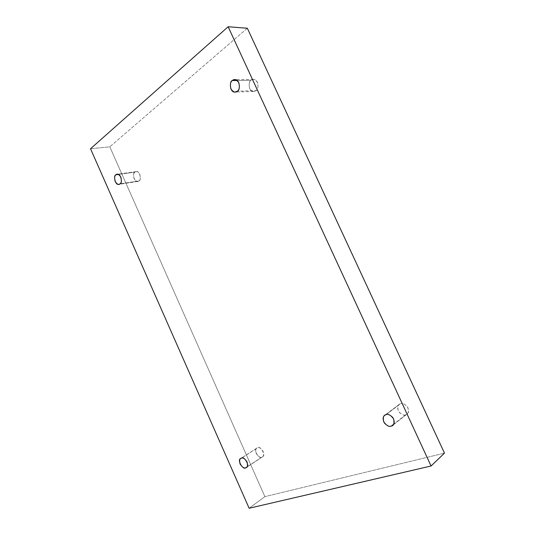 <?xml version="1.0" encoding="UTF-8"?>
<svg xmlns="http://www.w3.org/2000/svg" width="535" height="535" viewBox="0 0 535 535"><rect width="100%" height="100%" fill="white"/><g stroke="black" fill="none" stroke-linecap="round" stroke-linejoin="round"><path stroke-width="0.4" stroke-dasharray="2.67 2.01" d="M255.951 90.669L253.717 91.498C248.467 92.221 247.966 80.785 251.183 80.337L237.152 80.484L251.183 80.337C249.216 81.534 248.701 84.276 249.638 88.563C252.105 91.659 254.212 92.354 255.951 90.669C257.937 89.492 258.465 86.737 257.529 82.403C255.028 79.3 252.908 78.612 251.183 80.337L253.523 79.474C258.82 78.906 259.121 90.301 255.951 90.669L237.299 91.197L255.951 90.669M405.637 414.819C403.932 415.621 401.718 414.699 398.996 412.044C397.164 408.386 397.258 405.831 399.277 404.386L386.009 414.658L400.528 403.758C398.12 404.179 397.351 406.513 398.227 410.746C400.996 414.411 403.464 415.769 405.637 414.819C408.071 414.424 408.854 412.09 407.984 407.81C405.169 404.119 402.688 402.768 400.528 403.758C402.186 402.942 404.386 403.818 407.128 406.393C409.048 410.017 409.007 412.599 407.001 414.117L393.673 424.222L405.637 414.819M261.762 457.151C259.241 459.772 252.801 449.353 256.974 448.056L241.432 458.147L257.589 447.768C255.857 448.036 255.402 449.948 256.218 453.499C258.378 456.649 260.231 457.866 261.762 457.151C263.508 456.903 263.976 454.991 263.16 451.406C260.966 448.243 259.114 447.026 257.589 447.768C260.01 445.1 266.59 455.412 262.438 456.837L246.936 466.975L261.762 457.151M138.913 180.977L137.796 181.465C133.997 182.789 132.158 172.357 134.974 172.13L118.449 174.43L134.974 172.13C133.549 172.959 133.262 175.166 134.118 178.757C136.077 181.492 137.676 182.228 138.913 180.977C140.357 180.168 140.651 177.948 139.795 174.323C137.816 171.581 136.204 170.852 134.974 172.13L136.151 171.615C139.996 170.371 141.708 180.817 138.913 180.977L120.014 183.859L138.913 180.977M247.337 28.241L109.802 146.824L90.522 148.75L109.802 146.824L264.892 496.654L249.129 508.25L264.892 496.654L444.478 453.125L264.892 496.654L109.802 146.824L247.337 28.241M253.717 91.498L235.046 92.053M399.277 404.386L384.745 415.294M256.974 448.056L240.81 458.435M137.796 181.465L118.897 184.354M136.151 171.615L117.158 174.249M262.438 456.837L246.381 467.483M407.001 414.117L392.663 425.399M253.523 79.474L234.765 79.641"/><path stroke-width="0.8" d="M237.152 80.484L232.397 80.531C229.147 80.999 229.736 92.789 235.046 92.053L237.299 91.197C235.554 92.936 233.414 92.214 230.899 89.017C229.923 84.597 230.418 81.768 232.397 80.531C234.136 78.752 236.283 79.461 238.837 82.671C239.82 87.138 239.305 89.98 237.299 91.197C240.509 90.816 240.121 79.06 234.765 79.641L232.397 80.531L237.152 80.484M386.009 414.658L384.745 415.294C382.692 416.758 382.605 419.386 384.498 423.172C387.28 425.934 389.54 426.91 391.272 426.107L393.673 424.222L391.272 426.107C389.065 427.057 386.544 425.633 383.709 421.827C382.792 417.46 383.562 415.073 386.009 414.658C388.203 413.669 390.744 415.086 393.626 418.918C394.536 423.325 393.753 425.726 391.272 426.107L392.663 425.399C394.69 423.854 394.723 421.205 392.743 417.447C389.941 414.765 387.694 413.843 386.009 414.658M241.432 458.147L240.81 458.435C236.617 459.712 243.184 470.452 245.699 467.797L246.936 466.975L245.699 467.797C244.161 468.513 242.288 467.242 240.088 463.992C239.239 460.347 239.687 458.401 241.432 458.147C242.964 457.405 244.843 458.669 247.076 461.939C247.919 465.617 247.464 467.57 245.699 467.797L246.381 467.483C250.567 466.085 243.853 455.445 241.432 458.147M118.449 174.43L115.988 174.771C113.159 174.992 115.092 185.705 118.897 184.354L120.014 183.859C118.777 185.143 117.165 184.374 115.179 181.566C114.296 177.881 114.564 175.614 115.988 174.771C117.212 173.46 118.83 174.216 120.843 177.038C121.726 180.763 121.452 183.037 120.014 183.859C122.816 183.706 121.01 172.979 117.158 174.249L115.988 174.771L118.449 174.43M444.478 453.125L247.337 28.241L228.144 26.75L431.063 466.005L444.478 453.125L431.063 466.005L249.129 508.25L90.522 148.75L228.144 26.75L247.337 28.241L444.478 453.125M431.063 466.005L228.144 26.75L90.522 148.75L249.129 508.25L431.063 466.005"/></g></svg>
